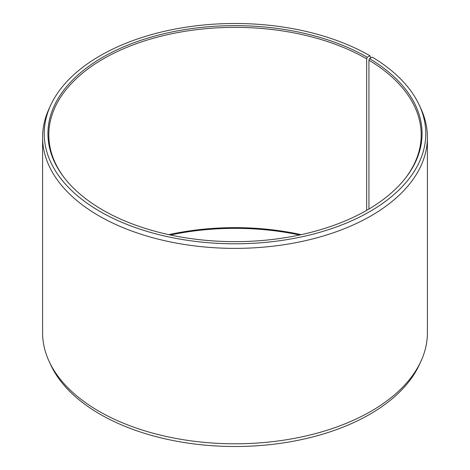<?xml version="1.0" encoding="UTF-8"?>
<svg xmlns="http://www.w3.org/2000/svg" width="470" height="470" viewBox="0 0 470 470"><rect width="100%" height="100%" fill="white"/><g stroke="black" fill="none" stroke-linecap="round" stroke-linejoin="round"><path stroke-width="0.7" d="M405.369 178.242A186.196 107.501 -0 0 0 421.196 134.861A186.196 107.501 -0 0 0 368.938 60.184L368.938 209.033M370.748 57.963L369.902 55.76L367.27 57.281A187.06 108 -0 0 0 128.921 44.691A187.06 108 -0 0 0 64.237 177.736A187.06 108 -0 0 0 102.73 210.014A187.06 108 -0 0 0 405.763 177.736A187.06 108 -0 0 0 369.561 58.627L368.938 60.184M369.902 55.76A190.779 110.144 -0 0 0 185.486 27.272A190.779 110.144 -0 0 0 50.648 105.298A190.779 110.144 -0 0 0 100.098 211.529A190.779 110.144 -0 0 0 330.263 229.078A190.779 110.144 -0 0 0 419.352 105.298A190.779 110.144 -0 0 0 372.234 57.134L369.561 58.627M50.648 105.298L49.074 108.705A192.406 111.085 -0 0 0 42.594 137.293A192.406 111.085 -0 0 0 98.947 215.842A192.406 111.085 -0 0 0 308.631 239.923A192.406 111.085 -0 0 0 427.406 137.293A192.406 111.085 -0 0 0 420.926 108.705L419.352 105.298M42.594 137.293L42.594 332.707A192.406 111.085 -0 0 0 49.074 361.295A192.406 111.085 -0 0 0 98.947 411.256A192.406 111.085 -0 0 0 284.938 439.985A192.406 111.085 -0 0 0 420.926 361.295A192.406 111.085 -0 0 0 427.406 332.707L427.406 137.293M49.074 361.295L50.648 364.702A190.779 110.144 -0 0 0 100.098 414.24A190.779 110.144 -0 0 0 284.514 442.728A190.779 110.144 -0 0 0 419.352 364.702L420.926 361.295M301.182 234.659A186.196 107.501 -0 0 0 168.818 234.659M299.596 235A187.06 108 -0 0 0 170.404 235M367.27 57.281L366.665 58.844A186.196 107.501 -0 0 0 163.742 35.544A186.196 107.501 -0 0 0 48.804 134.861A186.196 107.501 -0 0 0 64.631 178.242M366.665 58.844L366.665 210.36"/></g></svg>
